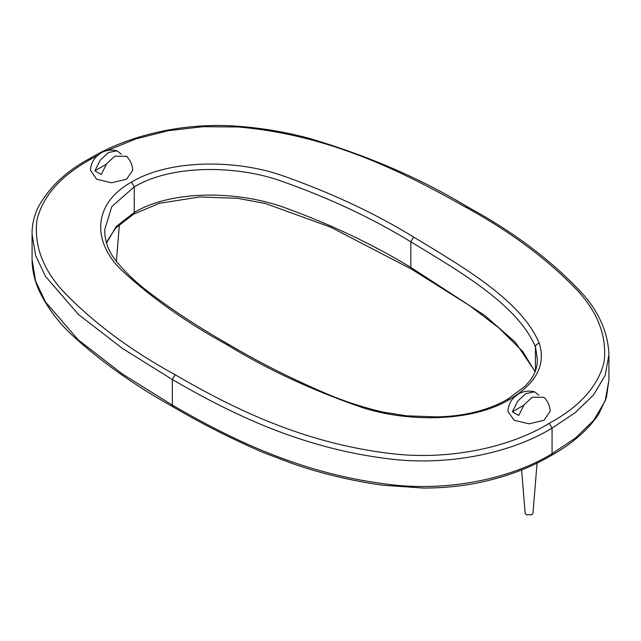 <?xml version="1.0" encoding="UTF-8"?>
<svg xmlns="http://www.w3.org/2000/svg" width="641" height="641" viewBox="0 0 641 641"><rect width="100%" height="100%" fill="white"/><g stroke="black" fill="none" stroke-linecap="round" stroke-linejoin="round"><path stroke-width="0.96" d="M535.131 371.564L515.284 342.166L484.708 315.42L410.841 267.417L410.841 241.841L413.613 237.042C373.695 212.564 328.793 191.691 278.907 174.432C233.693 159.625 169.44 159.345 131.493 182.084C90.293 205.112 93.666 244.325 122.591 271.119C151.917 298.097 186.731 322.639 227.034 344.762C267.017 369.296 312.007 390.193 362.021 407.46C407.323 422.251 471.6 422.323 509.491 399.519C536.06 383.711 545.996 364.993 539.313 343.368C536.974 343.792 535.684 344.994 535.459 346.957L537.406 359.441C537.503 366.732 535.027 373.815 529.987 380.682L525.115 386.267L507.536 399.327L509.491 399.519M534.49 391.811C528.633 390.401 523.216 391.162 518.224 394.079L513.185 398.253C509.972 401.931 508.209 406.282 507.912 411.29L514.098 420.248L529.049 423.821L544.009 420.248L550.194 411.29C549.914 405.961 547.863 401.306 544.041 397.324L532.238 397.22L524.09 404.783L518.705 415.504L512.343 411.826L517.72 401.106L525.868 393.542L534.49 391.811L538.889 395.225M512.343 411.826L523.769 405.232M521.598 469.941L525.139 513.241L526.285 514.731L531.822 514.731L532.967 513.241L537.07 463.034M117.031 150.795C111.173 149.385 105.757 150.146 100.765 153.063L95.725 157.237C92.512 160.915 90.75 165.258 90.453 170.274L96.639 179.224L111.59 182.805L126.549 179.224L132.735 170.266C132.455 164.945 130.403 160.29 126.589 156.308L114.779 156.204L106.63 163.759L101.254 174.488L94.884 170.81L100.268 160.09L108.409 152.526L117.031 150.795L121.429 154.209M94.884 170.81L106.31 164.208M32.074 235.648L32.074 259.733L35.624 281.127L45.415 301.863L78.306 339.93L122.375 373.967L172.341 405.112L172.341 379.536C231.681 413.958 299.932 447.338 385.393 458.387C445.295 466.84 510.444 453.708 552.069 428.1L552.069 453.676C510.5 479.268 445.255 492.432 385.425 483.963C299.796 472.946 231.73 439.534 172.341 405.112L173.166 406.915C201.082 423.38 230.984 438.532 262.882 452.378L291.984 463.411C320.236 473.322 350.363 480.582 382.365 485.197L423.677 488.073C441.064 488.081 458.059 486.567 474.644 483.53C503.978 477.761 529.514 468.411 551.244 455.479C571.908 443.957 587.661 430.327 598.494 414.575L606.394 397.724L608.91 380.121L605.224 400.785L593.67 420.4L575.33 438.115L552.069 453.676L551.196 455.511M32.082 259.645C32.178 269.997 34.438 280.133 38.861 290.061C46.224 305.949 57.129 320.82 71.592 334.682C100.421 361.195 134.281 385.281 173.166 406.915L173.214 406.947M107.135 150.555L136.108 138.865L168.279 130.692L202.909 126.694L238.011 126.974C329.137 134.738 401.995 171.371 465.534 207.067C510.789 231.842 548.263 259.821 577.974 291.014C598.261 313.265 606.987 336.87 604.134 361.828C598.269 385.986 579.993 406.474 549.305 423.3L552.069 428.1L575.314 412.588L593.582 394.888L605.2 375.338L608.95 354.457M133.392 214.286L134.265 212.459C172.741 189.416 238.628 190.906 284.548 207.572C330.556 224.318 372.653 244.261 410.841 267.417L411.65 269.212L469.749 305.733L498.77 327.831L522.832 351.597L535.051 371.764M227.034 344.762L228.981 344.562C200.232 328.288 173.679 310.957 149.321 292.576C134.714 281.591 122.784 269.901 113.521 257.514C107.656 249.165 104.699 239.926 104.667 229.807L111.838 206.498L134.265 186.884L134.265 212.459L116.237 226.497L106.526 243.003M131.493 182.084L134.265 186.884C170.714 165.017 232.707 165.154 277.088 179.632C326.357 196.667 370.939 217.403 410.841 241.841C461.584 272.481 517.984 305.276 535.459 346.957L535.459 370.698M539.313 343.368C521.221 300.469 464.501 267.89 413.613 237.042M549.305 423.3C508.233 448.484 444.958 461.224 386.211 452.979C302.047 442.098 234.318 409.102 175.113 374.737C130.147 350.09 92.833 322.279 63.171 291.302C42.739 269.012 33.981 245.375 36.898 220.384C42.578 196.226 60.727 175.73 91.343 158.904L97.472 155.483M465.534 207.067L467.489 206.875C421.954 179.176 369.961 156.556 311.51 139.017C288.242 132.503 263.836 128.248 238.276 126.269L238.011 126.974M608.95 354.681C608.085 333.697 599.856 314.002 584.247 295.613C553.824 262.193 514.907 232.619 467.505 206.883L467.553 206.907M175.113 374.737L172.341 379.536L122.367 348.392L78.298 314.346L45.415 276.271L35.632 255.535L32.05 234.061C32.002 225.328 33.861 216.738 37.635 208.285C48.508 187.885 65.751 171.363 89.371 158.72L89.323 158.744M91.343 158.904L89.387 158.712C127.479 135.692 183.134 121.934 238.268 126.269M608.926 380.033L608.926 356.444M106.582 243.219L107.776 240.087L115.636 228.1L133.44 214.262L159.264 203.325L199.712 196.979L237.338 198.285L265.406 203.501L330.636 227.154L411.65 269.212M228.989 344.57C259.068 362.373 291.375 378.671 325.916 393.47C343.616 401.082 362.654 407.299 383.038 412.115L406.674 415.833L437.074 416.922C464.629 416.225 488.122 410.36 507.536 399.327M119.418 224.334L116.39 261.408"/></g></svg>
